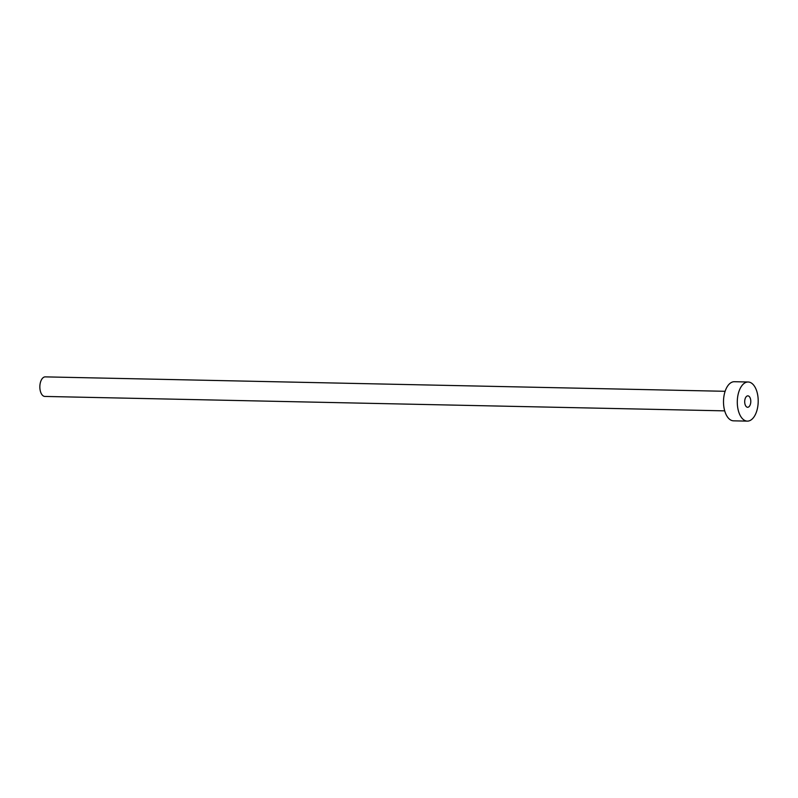 <?xml version="1.0" encoding="UTF-8"?>
<svg xmlns="http://www.w3.org/2000/svg" width="798" height="798" viewBox="0 0 798 798"><rect width="100%" height="100%" fill="white"/><g stroke="black" fill="none" stroke-linecap="round" stroke-linejoin="round"><path stroke-width="1.2" d="M746.778 396.207A5.706 3.052 91.2 0 0 744.724 402.521A5.706 3.052 91.2 0 0 747.626 407.269A5.706 3.052 91.2 0 0 748.704 406.92A5.706 3.052 91.2 0 0 750.768 400.606A5.706 3.052 91.2 0 0 747.866 395.858A5.706 3.052 91.2 0 0 746.778 396.207M724.704 410.86L44.868 396.436A9.785 5.227 -88.8 0 1 39.9 388.307A9.785 5.227 -88.8 0 1 43.421 377.464A9.785 5.227 -88.8 0 1 45.287 376.875L725.123 391.299M747.327 421.125L733.552 420.835A19.561 10.454 -88.8 0 1 723.606 404.566A19.561 10.454 -88.8 0 1 730.659 382.9A19.561 10.454 -88.8 0 1 734.379 381.713L748.155 382.003A19.561 10.454 -88.8 0 1 758.1 398.272A19.561 10.454 -88.8 0 1 751.048 419.938A19.561 10.454 -88.8 0 1 747.327 421.125A19.561 10.454 -88.8 0 1 737.392 404.855A19.561 10.454 -88.8 0 1 744.434 383.19A19.561 10.454 -88.8 0 1 748.155 382.003"/></g></svg>
